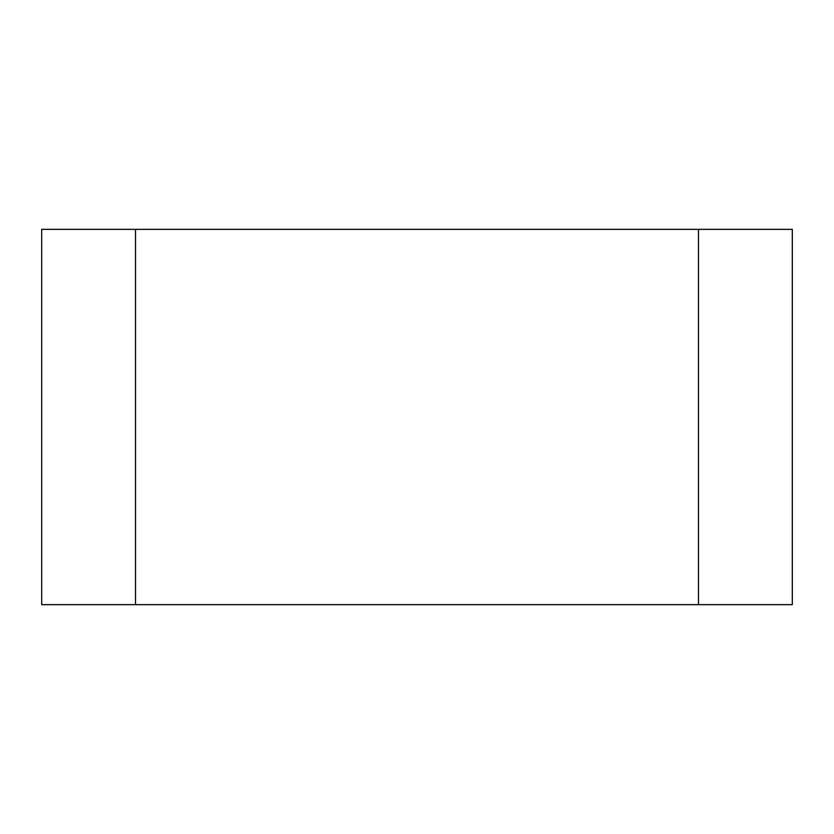 <?xml version="1.0" encoding="UTF-8"?>
<svg xmlns="http://www.w3.org/2000/svg" width="834" height="834" viewBox="0 0 834 834"><rect width="100%" height="100%" fill="white"/><g stroke="black" fill="none" stroke-linecap="round" stroke-linejoin="round"><path stroke-width="1.25" d="M792.3 604.65L792.3 229.35L135.525 229.35L135.525 604.65L135.525 229.35L41.7 229.35L41.7 604.65L698.475 604.65L698.475 229.35L698.475 604.65L792.3 604.65"/></g></svg>
